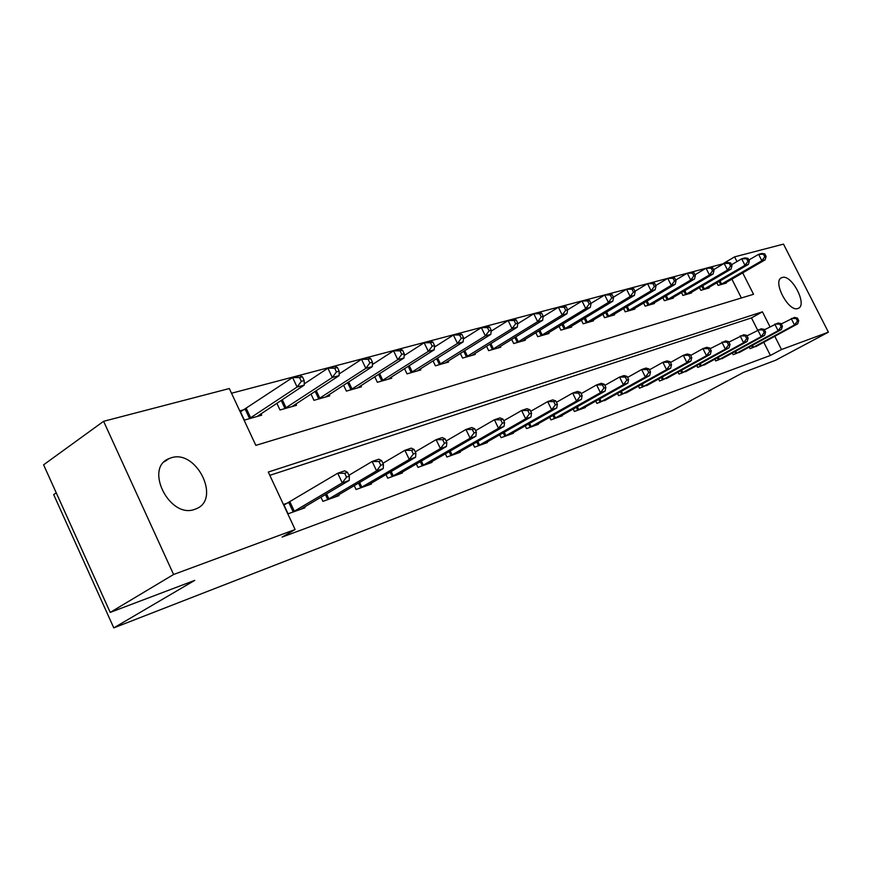 <?xml version="1.0" encoding="UTF-8"?>
<svg xmlns="http://www.w3.org/2000/svg" width="872" height="872" viewBox="0 0 872 872"><rect width="100%" height="100%" fill="white"/><g stroke="black" fill="none" stroke-linecap="round" stroke-linejoin="round"><path stroke-width="1.31" d="M797.924 308.492C788.615 312.536 771.993 280.849 781.726 277.667L782.162 277.503C791.591 273.873 807.864 305.102 798.218 308.383L797.924 308.492M194.827 509.303C169.768 519.287 143.815 467.915 169.114 458.563L171.13 457.833C196.407 449.015 221.248 499.253 196.211 508.768L194.827 509.303M56.244 492.833L53.683 494.631L113.785 627.884L672.279 410.461L743.358 372.475L775.633 360.245L828.4 332.167L781.497 349.53L774.794 336.276M113.785 627.884L194.772 580.36L110.21 612.406L43.6 464.809L103.605 421.307L229.325 388.541L255.845 445.374L753.539 294.289L742.693 272.86M723.989 263.54L231.516 393.239M723.825 263.213L734.595 256.869L783.492 244.116L828.4 332.167M741.385 297.973L731.87 279.138M244.77 409.491L240.018 410.81L244.367 420.119L261.676 415.192L261 413.742M276.838 403.256L279.999 409.982L296.502 405.284L295.87 403.932M310.999 394.035L313.964 400.324L329.714 395.844L329.115 394.58M343.59 385.206L346.391 391.103L361.444 386.819L360.877 385.631M374.731 376.748L377.38 382.296L391.768 378.197L391.234 377.086M404.51 368.649L407.017 373.87L420.784 369.946L420.282 368.889M433.013 360.877L435.39 365.793L448.579 362.043L448.099 361.052M460.329 353.411L462.574 358.065L475.229 354.468L474.771 353.52M486.522 346.249L488.658 350.653L500.8 347.198L500.365 346.304M511.657 339.361L513.695 343.535L525.358 340.211L524.944 339.361M535.811 332.723L537.752 336.69L548.968 333.496L548.564 332.69M559.028 326.346L560.881 330.117L571.672 327.044L571.291 326.281M581.362 320.198L583.139 323.785L593.516 320.831L593.156 320.1M602.868 314.269L604.568 317.691L614.575 314.847L614.226 314.149M623.6 308.557L625.213 311.816L634.86 309.08L634.533 308.405M643.58 303.042L645.127 306.159L654.436 303.511L654.12 302.878M662.851 297.712L664.344 300.698L673.326 298.137L673.021 297.526M681.468 292.567L682.896 295.423L691.572 292.948L691.278 292.371M699.442 287.586L700.816 290.322L709.198 287.934L708.925 287.378M716.817 282.779L718.136 285.395L726.245 283.095L725.973 282.55M769.976 326.749L762.411 311.816L268.282 472.035L295.107 529.522L282.114 537.087L770.423 355.449L763.763 342.271M757.583 330.019L751.468 317.92L269.83 475.338M288.327 502.763L283.683 504.387L288.087 513.815L305.004 507.766L304.579 506.872M320.929 497.193L322.891 501.367L339.012 495.612L338.619 494.773M354.217 485.606L356.07 489.508L371.45 484.015L371.08 483.23M385.991 474.532L387.724 478.194L402.417 472.951L402.057 472.21M416.326 463.937L417.971 467.381L432.011 462.367L431.673 461.67M445.33 453.811L446.889 457.048L460.329 452.241L460.013 451.587M473.093 444.099L474.564 447.151L487.437 442.551L487.143 441.93M499.689 434.79L501.084 437.679L513.423 433.264L513.139 432.675M525.195 425.852L526.525 428.588L538.362 424.348L538.089 423.792M549.665 417.263L550.93 419.857L562.298 415.791L562.037 415.268M573.166 409.023L574.376 411.475L585.297 407.573L585.058 407.071M595.761 401.087L596.906 403.42L607.184 399.191M617.496 393.446L618.597 395.67L628.483 391.604M638.424 386.089L639.47 388.204L648.997 384.29M658.578 378.993L659.581 381.02L668.769 377.249M678.013 372.159L678.972 374.088L687.834 370.447M696.75 365.553L697.676 367.406L706.233 363.897M714.844 359.177L715.738 360.943L724 357.564M732.327 353.018L733.178 354.708L741.167 351.449M749.222 347.056L750.04 348.68L757.757 345.53M110.21 612.406L173.583 574.495L103.605 421.307M770.423 355.449L781.497 349.53M295.107 529.522L173.583 574.495M736.971 261.567L734.595 256.869M751.468 317.92L762.411 311.816M164.71 461.43L168.667 458.77M292.709 512.158L342.26 482.87L349.258 480.418L300.459 509.39M283.989 505.03L337.715 473.224L344.734 470.826L347.514 472.33L344.702 473.289L346.522 477.148L349.323 476.177L347.514 472.33M346.522 477.148L342.26 482.87L337.715 473.224L344.702 473.289M349.258 480.418L349.323 476.177M257.022 416.511L304.284 385.097L297.101 387.048L292.611 377.532L240.498 411.824M299.532 377.532L292.611 377.532L299.815 375.625L302.41 376.769L299.532 377.532L301.32 381.337L304.197 380.563L302.41 376.769M301.32 381.337L297.101 387.048L249.098 418.767M304.197 380.563L304.284 385.097M327.294 499.798L376.584 470.88L383.244 468.558L334.674 497.16M348.909 475.295L372.126 461.484L378.808 459.206L381.642 460.623L378.971 461.539L380.759 465.299L383.418 464.373L381.642 460.623M380.759 465.299L376.584 470.88L372.126 461.484L378.971 461.539M383.244 468.558L383.418 464.373M360.267 488.015L409.262 459.468L415.606 457.255L367.308 485.497M382.906 463.294L404.891 450.312L411.257 448.132L414.135 449.483L411.595 450.355L413.339 454.018L415.879 453.146L414.135 449.483M413.339 454.018L409.262 459.468L404.891 450.312L411.595 450.355M415.606 457.255L415.879 453.146M391.735 476.766L440.415 448.59L446.464 446.475L398.46 474.357M415.279 451.87L436.12 439.652L442.202 437.581L445.112 438.856L442.682 439.695L444.404 443.27L446.824 442.431L445.112 438.856M444.404 443.27L440.415 448.59L436.12 439.652L442.682 439.695M446.464 446.475L446.824 442.431M292.065 406.548L339.143 375.614L332.308 377.478L327.905 368.202L304.263 383.876M334.674 368.191L327.905 368.202L334.761 366.393L337.41 367.472L334.674 368.191L336.439 371.908L339.175 371.167L337.41 367.472M336.439 371.908L332.308 377.478L284.512 408.696M339.175 371.167L339.143 375.614M325.485 397.043L372.344 366.589L365.837 368.365L361.52 359.319L339.154 373.968M368.148 359.308L361.52 359.319L368.049 357.585L370.753 358.61L368.148 359.308L369.87 362.926L372.486 362.218L370.753 358.61M369.87 362.926L365.837 368.365L318.269 399.103M372.486 362.218L372.344 366.589M357.389 387.975L404.019 357.978L397.796 359.667L393.566 350.838L372.409 364.561M400.063 350.827L393.566 350.838L399.801 349.192L402.548 350.163L400.063 350.827L401.752 354.359L404.237 353.694L402.548 350.163M401.752 354.359L397.796 359.667L350.5 389.937M404.237 353.694L404.019 357.978M421.808 466.019L470.128 438.213L475.916 436.196L428.228 463.719M446.137 441.003L465.931 429.482L471.73 427.509L474.673 428.719L472.352 429.515L474.041 433.013L476.352 432.207L474.673 428.719M474.041 433.013L470.128 438.213L465.931 429.482L472.352 429.515M475.916 436.196L476.352 432.207M387.898 379.298L434.256 349.759L428.316 351.383L424.163 342.75L404.139 355.602M430.528 342.729L424.163 342.75L430.114 341.181L432.904 342.097L430.528 342.729L432.185 346.184L434.561 345.541L432.904 342.097M432.185 346.184L428.316 351.383L381.304 381.173M434.561 345.541L434.256 349.759M450.562 455.74L498.522 428.305L504.049 426.375L456.71 453.538M475.6 430.648L494.402 419.77L499.939 417.884L502.915 419.04L500.702 419.792L502.348 423.214L504.561 422.44L502.915 419.04M502.348 423.214L498.522 428.305L494.402 419.77L500.702 419.792M504.049 426.375L504.561 422.44M478.085 445.897L525.674 418.822L530.961 416.98L483.971 443.793M503.754 420.773L521.63 410.483L526.928 408.674L529.925 409.775L527.8 410.505L529.424 413.84L531.538 413.11L529.925 409.775M529.424 413.84L525.674 418.822L521.63 410.483L527.8 410.505M530.961 416.98L531.538 413.11M504.463 436.469L551.671 409.742L556.728 407.976L510.109 434.452M530.677 411.333L547.681 401.589L552.761 399.856L555.78 400.913L553.753 401.611L555.344 404.87L557.372 404.172L555.78 400.913M555.344 404.87L551.671 409.742L547.681 401.589L553.753 401.611M556.728 407.976L557.372 404.172M529.751 427.433L576.566 401.055L581.417 399.354L535.168 425.492M556.456 402.297L572.653 393.076L577.526 391.408L580.545 392.411L578.605 393.087L580.174 396.27L582.115 395.605L580.545 392.411M580.174 396.27L576.566 401.055L572.653 393.076L578.605 393.087M581.417 399.354L582.115 395.605M554.036 418.745L600.448 392.716L605.103 391.092L559.235 416.892M581.155 393.654L596.601 384.901L601.266 383.309L604.307 384.269L602.443 384.912L603.98 388.029L605.844 387.386L604.307 384.269M603.98 388.029L600.448 392.716L596.601 384.901L602.443 384.912M605.103 391.092L605.844 387.386M417.078 371.003L463.152 341.911L457.473 343.448L453.396 335.022L434.452 347.078M459.631 335.001L453.396 335.022L459.086 333.518L461.909 334.39L459.631 335.001L461.266 338.369L463.533 337.758L461.909 334.39M461.266 338.369L457.473 343.448L410.777 372.791M463.533 337.758L463.152 341.911M445.036 363.057L490.794 334.39L485.355 335.873L481.355 327.632L463.424 338.935M487.47 327.6L481.355 327.632L486.805 326.193L489.65 327.022L487.47 327.6L489.083 330.902L491.252 330.314L489.65 327.022M489.083 330.902L485.355 335.873L438.987 364.769M491.252 330.314L490.794 334.39M471.828 355.438L517.26 327.196L512.06 328.613L508.125 320.547L491.154 331.175M514.131 320.515L508.125 320.547L513.346 319.174L516.213 319.97L514.131 320.515L515.701 323.741L517.783 323.185L516.213 319.97M515.701 323.741L512.06 328.613L466.03 357.084M517.783 323.185L517.26 327.196M497.531 348.124L542.635 320.307L537.653 321.659L533.784 313.767L517.717 323.752M539.67 313.735L533.784 313.767L538.787 312.449L541.676 313.201L539.67 313.735L541.229 316.885L543.223 316.351L541.676 313.201M541.229 316.885L537.653 321.659L491.972 349.705M543.223 316.351L542.635 320.307M522.219 341.105L566.985 313.691L562.189 314.988L558.385 307.26L543.18 316.645M564.173 307.227L558.385 307.26L563.192 305.996L566.092 306.715L564.173 307.227L565.699 310.312L567.618 309.8L566.092 306.715M565.699 310.312L562.189 314.988L516.878 342.62M567.618 309.8L566.985 313.691M577.351 410.407L623.36 384.716L627.829 383.146L582.354 408.619M604.852 385.38L619.578 377.064L624.069 375.538L627.11 376.453L625.311 377.064L626.826 380.127L628.614 379.505L627.11 376.453M626.826 380.127L623.36 384.716L619.578 377.064L625.311 377.064M627.829 383.146L628.614 379.505M545.948 334.358L590.355 307.336L585.755 308.579L582.016 301.014L567.607 309.843M587.695 300.971L582.016 301.014L586.627 299.794L589.537 300.48L587.695 300.971L589.199 304.001L591.031 303.511L589.537 300.48M589.199 304.001L585.755 308.579L540.814 335.818M591.031 303.511L590.355 307.336M599.783 402.395L645.367 377.031L649.673 375.527L604.59 400.673M627.589 377.434L641.661 369.532L645.967 368.06L649.008 368.943L647.286 369.532L648.779 372.529L650.501 371.93L649.008 368.943M648.779 372.529L645.367 377.031L641.661 369.532L647.286 369.532M649.673 375.527L650.501 371.93M568.762 327.872L612.809 301.232L608.394 302.431L604.71 295.008L590.965 303.38M610.302 294.965L604.71 295.008L609.147 293.842L612.068 294.496L610.302 294.965L611.773 297.941L613.539 297.461L612.068 294.496M611.773 297.941L608.394 302.431L563.824 329.278M613.539 297.461L612.809 301.232M621.355 394.678L666.535 369.641L670.666 368.191L625.987 393.032M649.444 369.815L662.884 362.294L667.026 360.877L670.067 361.717L668.41 362.283L669.881 365.226L671.527 364.649L670.067 361.717M669.881 365.226L666.535 369.641L662.884 362.294L668.41 362.283M670.666 368.191L671.527 364.649M590.726 321.626L634.413 295.357L630.151 296.513L626.543 289.242L613.398 297.188M632.026 289.199L626.543 289.242L630.805 288.12L633.726 288.741L632.026 289.199L633.475 292.109L635.176 291.651L633.726 288.741M633.475 292.109L630.151 296.513L585.973 322.978M635.176 291.651L634.413 295.357M642.13 387.255L686.896 362.534L690.875 361.139L646.588 385.664M670.448 362.49L683.299 355.329L687.289 353.967L690.33 354.773L688.738 355.318L690.177 358.196L691.769 357.651L690.33 354.773M690.177 358.196L686.896 362.534L683.299 355.329L688.738 355.318M690.875 361.139L691.769 357.651M611.872 315.61L655.188 289.711L651.101 290.823L647.536 283.694L634.98 291.248M652.932 283.64L647.536 283.694L651.646 282.604L654.578 283.204L652.932 283.64L654.36 286.496L655.995 286.06L654.578 283.204M654.36 286.496L651.101 290.823L607.293 316.918M655.995 286.06L655.188 289.711M662.142 380.105L706.494 355.689L710.32 354.348L666.448 378.568M690.668 355.449L702.952 348.615L706.8 347.307L709.841 348.081L708.304 348.604L709.721 351.438L711.247 350.904L709.841 348.081M709.721 351.438L706.494 355.689L702.952 348.615L708.304 348.604M710.32 354.348L711.247 350.904M632.265 309.811L675.211 284.272L671.266 285.34L667.767 278.342L655.733 285.536M673.064 278.299L667.767 278.342L671.723 277.296L674.645 277.874L673.064 278.299L674.47 281.089L676.051 280.664L674.645 277.874M674.47 281.089L671.266 285.34L627.851 311.075M676.051 280.664L675.211 284.272M681.446 373.205L725.373 349.094L729.068 347.797L685.588 371.723M710.135 348.669L725.602 340.898L728.632 341.639L727.15 342.14L728.545 344.92L730.028 344.407L728.632 341.639M728.545 344.92L725.373 349.094L721.896 342.162L727.15 342.14M729.068 347.797L730.028 344.407M651.929 304.219L694.504 279.018L690.7 280.054L687.256 273.187L675.735 280.043M692.466 273.143L687.256 273.187L691.06 272.184L693.992 272.74L692.466 273.143L693.85 275.89L695.376 275.476L693.992 272.74M693.85 275.89L690.7 280.054L647.667 305.44M695.376 275.476L694.504 279.018M700.063 366.545L743.587 342.74L747.151 341.486L704.064 365.117M728.894 342.151L743.729 334.706L746.759 335.415L745.331 335.905L746.705 338.63L748.122 338.14L746.759 335.415M746.705 338.63L743.587 342.74L740.154 335.927L745.331 335.905M747.151 341.486L748.122 338.14M718.038 360.125L761.147 336.603L764.581 335.404L721.907 358.741M746.977 335.862L761.223 328.744L764.243 329.42L762.858 329.899L764.21 332.57L765.583 332.09L764.243 329.42M764.21 332.57L761.147 336.603L757.768 329.921L762.858 329.899M764.581 335.404L765.583 332.09M735.401 353.912L778.107 330.684L781.421 329.518L739.14 352.582M764.428 329.79L778.107 322.978L781.116 323.632L779.786 324.09L781.116 326.717L782.446 326.259L781.116 323.632M781.116 326.717L778.107 330.684L774.772 324.112L779.786 324.09M781.421 329.518L782.446 326.259M752.187 347.917L794.479 324.962L797.684 323.839L755.806 346.62M781.268 323.948L794.425 317.419L797.422 318.04L796.136 318.487L797.444 321.07L798.73 320.623L797.422 318.04M797.444 321.07L794.479 324.962L791.209 318.509L796.136 318.487M797.684 323.839L798.73 320.623M670.906 298.824L713.111 273.961L709.437 274.963L706.048 268.216L695.006 274.756M711.181 268.173L706.048 268.216L709.721 267.246L712.642 267.78L711.181 268.173L712.533 270.865L714.005 270.473L712.642 267.78M712.533 270.865L709.437 274.963L666.797 300.001M714.005 270.473L713.111 273.961M689.229 293.613L731.063 269.088L727.521 270.048L724.174 263.431L713.601 269.666M729.232 263.377L724.174 263.431L727.728 262.483L730.649 262.995L729.232 263.377L730.573 266.025L731.99 265.644L730.649 262.995M730.573 266.025L727.521 270.048L685.261 294.747M731.99 265.644L731.063 269.088M706.941 288.578L748.405 264.369L744.982 265.306L741.691 258.799L731.532 264.75M746.661 258.744L741.691 258.799L745.113 257.894L748.023 258.385L746.661 258.744L747.98 261.349L749.342 260.979L748.023 258.385M747.98 261.349L744.982 265.306L703.105 289.678M749.342 260.979L748.405 264.369M724.065 283.716L765.147 259.823L761.845 260.717L758.596 254.33L748.863 260.02M763.501 254.264L758.596 254.33L761.91 253.447L764.82 253.916L763.501 254.264L764.798 256.826L766.117 256.477L764.82 253.916M764.798 256.826L761.845 260.717L720.348 284.773M766.117 256.477L765.147 259.823M293.177 511.918L288.796 502.523M294.344 511.275L289.951 501.88M246.362 408.565L250.7 417.841M245.228 409.24L249.566 418.516M327.763 499.558L325.398 494.544M328.908 498.926L326.531 493.879M360.725 487.775L358.512 483.088M361.858 487.154L359.624 482.434M392.182 476.526L390.1 472.134M393.305 475.916L391.201 471.49M282.266 399.67L286.081 407.791M281.176 400.39L284.959 408.456M316.231 390.602L319.828 398.21M315.152 391.31L318.716 398.853M348.658 381.925L352.037 389.054M347.579 382.623L350.947 389.697M422.244 465.79L420.271 461.659M423.345 465.19L421.361 461.026M379.625 373.619L382.819 380.312M378.568 374.295L381.74 380.944M450.988 455.511L449.124 451.62M452.078 454.922L450.203 451.009M478.51 445.679L476.733 442.006M479.589 445.102L477.802 441.396M504.877 436.251L503.199 432.785M505.934 435.684L504.245 432.185M530.165 427.215L528.563 423.934M531.212 426.648L529.609 423.345M554.439 418.538L552.913 415.432M555.475 417.982L553.949 414.854M409.24 365.641L412.271 371.952M408.194 366.305L411.203 372.573M437.602 357.989L440.469 363.94M436.567 358.643L439.412 364.55M464.765 350.642L467.49 356.267M463.74 351.285L466.444 356.866M490.827 343.579L493.41 348.909M489.813 344.211L492.375 349.487M515.832 336.788L518.295 341.835M514.829 337.399L517.281 342.413M577.755 410.211L576.305 407.257M578.779 409.666L577.318 406.69M539.866 330.248L542.21 335.044M538.874 330.859L541.207 335.611M600.165 402.199L598.792 399.387M601.179 401.654L599.794 398.831M562.963 323.959L565.209 328.515M561.982 324.548L564.206 329.071M621.736 394.482L620.417 391.811M622.739 393.959L621.409 391.266M585.188 317.888L587.336 322.226M584.229 318.476L586.344 322.782M642.511 387.059L641.247 384.519M643.492 386.536L642.228 383.974M606.596 312.045L608.645 316.176M605.637 312.612L607.675 316.721M662.513 379.909L661.314 377.489M663.494 379.396L662.284 376.944M627.219 306.399L629.181 310.345M626.27 306.966L628.222 310.879M681.806 373.02L680.651 370.698M682.776 372.508L681.61 370.175M647.1 300.949L648.986 304.72M646.163 301.505L648.027 305.244M700.423 366.36L699.311 364.147M701.382 365.858L700.26 363.624M718.397 359.94L717.329 357.814M719.335 359.449L718.266 357.302M735.761 353.738L734.736 351.699M736.687 353.247L735.663 351.198M752.536 347.743L751.555 345.792M753.452 347.252L752.471 345.29M666.284 295.684L668.094 299.292M665.358 296.229L667.156 299.805M684.814 290.594L686.547 294.049M683.899 291.139L685.61 294.562M702.701 285.678L704.369 288.981M701.797 286.212L703.453 289.493M720 280.915L721.602 284.087M719.106 281.438L720.697 284.588M781.726 277.667L781.029 278.059M169.114 458.563L164.35 461.768"/></g></svg>
